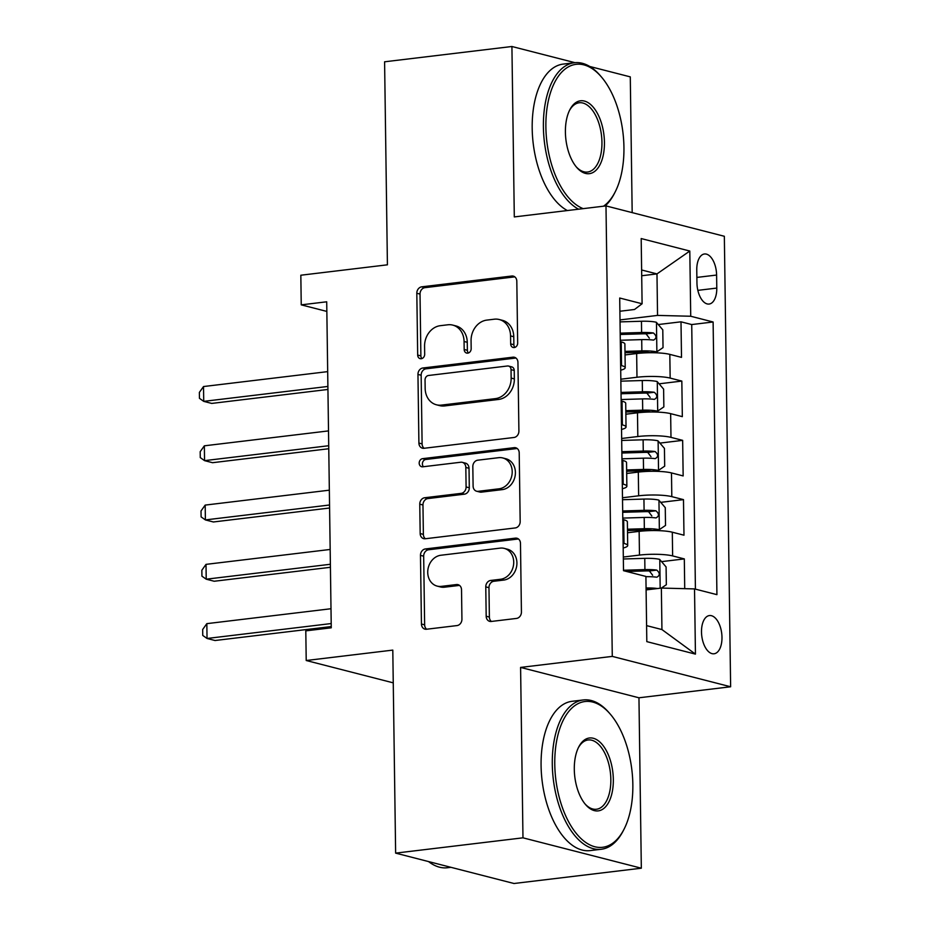 <?xml version="1.0" encoding="UTF-8"?>
<svg xmlns="http://www.w3.org/2000/svg" width="930" height="930" viewBox="0 0 930 930"><rect width="100%" height="100%" fill="white"/><g stroke="black" fill="none" stroke-linecap="round" stroke-linejoin="round"><path stroke-width="1.4" d="M514.232 347.553A4.139 3.453 -75.6 0 0 517.673 343.065L516.813 281.244A5.906 4.941 -75.6 0 0 513.279 276.117A5.906 4.941 -75.6 0 0 511.733 276.024L421.732 286.835A5.906 4.941 -75.6 0 0 416.814 293.252L417.686 355.074A4.139 3.453 -75.6 0 0 420.151 358.654A4.139 3.453 -75.6 0 0 421.244 358.724A4.139 3.453 -75.6 0 0 424.685 354.237L424.568 346.227A18.891 15.787 -75.6 0 1 440.309 325.686L447.807 324.791A18.891 15.787 -75.6 0 1 452.759 325.105A18.891 15.787 -75.6 0 1 464.07 341.484L464.175 349.482A4.139 3.453 -75.6 0 0 466.651 353.075A4.139 3.453 -75.6 0 0 467.732 353.144A4.139 3.453 -75.6 0 0 471.173 348.645L471.068 340.647A18.891 15.787 -75.6 0 1 486.809 320.106L494.307 319.199A18.891 15.787 -75.6 0 1 499.259 319.525A18.891 15.787 -75.6 0 1 510.558 335.904L510.675 343.902A4.139 3.453 -75.6 0 0 513.151 347.483A4.139 3.453 -75.6 0 0 514.232 347.553M721.982 637.294A19.251 10.056 83.1 0 0 709.451 615.555A19.251 10.056 83.1 0 0 701.499 632.04A19.251 10.056 83.1 0 0 714.042 653.778A19.251 10.056 83.1 0 0 721.982 637.294M486.181 616.241A5.906 4.941 -75.6 0 0 489.715 621.368A5.906 4.941 -75.6 0 0 491.261 621.461L516.51 618.427A5.906 4.941 -75.6 0 0 521.428 612.01L520.475 543.352A5.906 4.941 -75.6 0 0 516.941 538.238A5.906 4.941 -75.6 0 0 515.394 538.133L425.394 548.944A5.906 4.941 -75.6 0 0 420.476 555.361L421.441 624.018A5.906 4.941 -75.6 0 0 424.964 629.145A5.906 4.941 -75.6 0 0 426.521 629.238L457.014 625.576A5.906 4.941 -75.6 0 0 461.931 619.159L461.524 589.771A5.906 4.941 -75.6 0 0 457.99 584.656A5.906 4.941 -75.6 0 0 456.444 584.563L441.32 586.377A15.798 13.206 -75.6 0 1 437.181 586.109A15.798 13.206 -75.6 0 1 427.858 569.962A15.798 13.206 -75.6 0 1 440.89 555.245L500.131 548.13A15.798 13.206 -75.6 0 1 504.269 548.398A15.798 13.206 -75.6 0 1 513.593 564.545A15.798 13.206 -75.6 0 1 500.561 579.262L490.691 580.448A5.906 4.941 -75.6 0 0 485.774 586.865L486.181 616.241L489.378 617.067A5.906 4.941 -75.6 0 0 491.4 621.449M574.984 62.682L511.919 46.5L384.59 61.799L387.415 264.818L300.832 275.222L301.239 304.854L326.709 301.797L331.266 627.808L305.796 630.865L306.214 660.509L393.262 682.853M522.974 837.825L641.328 868.202L638.957 697.791L520.591 667.415L522.974 837.825L395.634 853.124L392.797 650.105L306.214 660.509M520.591 667.415L612.277 656.394L605.988 205.902L724.342 236.278L730.631 686.77L612.277 656.394M511.919 46.5L514.302 216.923L605.988 205.902M513.988 437.484A5.906 4.941 -75.6 0 0 518.905 431.067L517.94 362.409A5.906 4.941 -75.6 0 0 514.418 357.283A5.906 4.941 -75.6 0 0 512.86 357.19L422.871 368.001A5.906 4.941 -75.6 0 0 417.954 374.418L418.907 443.075A5.906 4.941 -75.6 0 0 422.441 448.19A5.906 4.941 -75.6 0 0 423.987 448.295L513.988 437.484M519.207 452.875L520.172 521.532A5.906 4.941 -75.6 0 1 515.243 527.949L425.254 538.761A5.906 4.941 -75.6 0 1 423.708 538.668A5.906 4.941 -75.6 0 1 420.174 533.553L419.767 504.165A5.906 4.941 -75.6 0 1 424.685 497.748L461.175 493.365A5.906 4.941 -75.6 0 0 466.093 486.948L465.825 467.453A5.906 4.941 -75.6 0 0 462.291 462.338A5.906 4.941 -75.6 0 0 460.745 462.233L422.743 466.802A4.139 3.453 -75.6 0 1 421.662 466.732A4.139 3.453 -75.6 0 1 419.221 462.501A4.139 3.453 -75.6 0 1 422.639 458.653L514.127 447.667A5.906 4.941 -75.6 0 1 515.673 447.76A5.906 4.941 -75.6 0 1 519.207 452.875M641.328 868.202L513.988 883.5L395.634 853.124M632.179 212.621L630.284 76.876L589.748 66.472M684.724 588.667L684.317 558.907L661.567 561.639M623.321 557.024L639.468 555.082A24.064 4.08 -0.8 0 1 672.634 555.919L672.309 532.204L683.98 535.203L683.48 499.631L660.742 502.363M622.496 497.748L638.643 495.806A24.064 4.08 -0.8 0 1 671.809 496.643L671.483 472.928L683.155 475.928L682.655 440.355L659.905 443.099M621.67 438.472L637.817 436.53A24.064 4.08 -0.8 0 1 670.983 437.367L670.646 413.652L682.329 416.652L681.83 381.079L670.158 378.092A24.064 4.08 179.2 0 0 636.98 377.255L620.833 379.196M659.079 383.823L681.83 381.079M672.309 532.204A24.064 4.08 179.2 0 0 639.143 531.367L627.518 532.762M671.483 472.928A24.064 4.08 179.2 0 0 638.306 472.091L626.692 473.486M670.646 413.652A24.064 4.08 179.2 0 0 637.48 412.815L625.867 414.21M696.768 269.956L696.954 282.999A18.646 9.742 83.1 0 0 709.09 304.052A18.646 9.742 83.1 0 0 716.786 288.079L716.6 275.048A18.646 9.742 83.1 0 0 704.463 253.983A18.646 9.742 83.1 0 0 696.768 269.956M646.594 625.623L661.939 629.563L661.358 588.074L694.524 588.911L716.925 594.654L713.112 321.989L690.723 316.247L657.545 315.41L620.008 319.92M694.524 588.911L695.442 654.115L646.815 641.63L645.908 576.437L623.507 570.683L619.706 298.019L642.095 303.761L641.188 238.557L689.804 251.042L690.723 316.247M695.419 589.132L691.722 324.558L681.004 321.815L681.504 357.376L669.821 354.377A24.064 4.08 179.2 0 0 636.655 353.54L625.041 354.935M620.717 370.175A24.064 4.08 179.2 0 0 625.216 367.722A24.064 4.08 179.2 0 0 621.531 365.606L620.647 365.385M625.216 367.722L624.89 344.007A24.064 4.08 179.2 0 0 621.205 341.903L620.31 341.67M623.123 543.213L624.018 543.434A24.064 4.08 -0.8 0 1 627.704 545.55A24.064 4.08 -0.8 0 1 623.193 548.003M627.704 545.55L627.366 521.835A24.064 4.08 179.2 0 0 623.681 519.731L622.798 519.498M622.298 483.937L623.181 484.158A24.064 4.08 -0.8 0 1 626.867 486.274A24.064 4.08 -0.8 0 1 622.368 488.727M626.867 486.274L626.541 462.559A24.064 4.08 179.2 0 0 622.856 460.455L621.972 460.222M621.473 424.661L622.356 424.882A24.064 4.08 -0.8 0 1 626.041 426.998A24.064 4.08 -0.8 0 1 621.542 429.451M626.041 426.998L625.716 403.283A24.064 4.08 179.2 0 0 622.031 401.179L621.147 400.946M670.983 437.367L682.655 440.355M671.809 496.643L683.48 499.631M672.634 555.919L684.317 558.907M661.358 588.074L646.094 589.911M657.545 315.41L656.975 273.908L641.63 269.979M641.7 275.745L656.975 273.908L689.804 251.042M619.892 311.248L634.516 309.492L642.095 303.761M638.957 697.791L730.631 686.77M301.239 304.854L326.849 311.422M658.254 324.547L681.004 321.815M691.722 324.558L713.112 321.989M695.442 654.115L661.939 629.563M514.871 347.401A4.139 3.453 -75.6 0 1 513.872 344.716L513.767 336.718A18.891 15.787 -75.6 0 0 502.456 320.339L499.259 319.525M452.759 325.105L455.967 325.93A18.891 15.787 -75.6 0 1 467.267 342.31L467.383 350.308A4.139 3.453 -75.6 0 0 468.371 352.993M514.79 276.861L424.94 287.661A5.906 4.941 -75.6 0 0 420.023 294.078L420.883 355.888A4.139 3.453 -75.6 0 0 421.883 358.573M515.929 358.027L426.068 368.815A5.906 4.941 -75.6 0 0 421.151 375.243L422.104 443.889A5.906 4.941 -75.6 0 0 424.127 448.272M511.035 369.652A4.139 3.453 -75.6 0 0 508.559 366.06A4.139 3.453 -75.6 0 0 507.478 365.99L428.486 375.488A4.139 3.453 -75.6 0 0 425.045 379.975L425.161 388.415A18.891 15.787 -75.6 0 0 436.461 404.794A18.891 15.787 -75.6 0 0 441.413 405.108L495.411 398.621A18.891 15.787 -75.6 0 0 511.151 378.08L511.035 369.652L514.232 370.466A4.139 3.453 -75.6 0 0 511.756 366.885L508.559 366.06M436.461 404.794L439.658 405.62A18.891 15.787 -75.6 0 0 444.621 405.933L441.413 405.108M514.232 370.466L514.348 378.905A18.891 15.787 -75.6 0 1 498.608 399.447L444.621 405.933M462.291 462.338L465.488 463.152A5.906 4.941 -75.6 0 1 469.022 468.278L469.301 487.762A5.906 4.941 -75.6 0 1 464.384 494.179L427.881 498.573A5.906 4.941 -75.6 0 0 422.964 504.99L423.371 534.366A5.906 4.941 -75.6 0 0 425.394 538.749M517.185 448.504L425.835 459.478A4.139 3.453 -75.6 0 0 422.639 462.373A4.139 3.453 -75.6 0 0 423.441 466.721M499.05 488.808A15.798 13.206 -75.6 0 0 512.081 474.102A15.798 13.206 -75.6 0 0 502.758 457.955A15.798 13.206 -75.6 0 0 498.62 457.688L477.741 460.187A5.906 4.941 -75.6 0 0 472.824 466.616L473.103 486.099A5.906 4.941 -75.6 0 0 476.625 491.226A5.906 4.941 -75.6 0 0 478.183 491.319L499.05 488.808L502.247 489.633A15.798 13.206 -75.6 0 0 515.278 474.916A15.798 13.206 -75.6 0 0 505.955 458.769L502.758 457.955M476.625 491.226L479.834 492.04A5.906 4.941 -75.6 0 0 481.38 492.144L478.183 491.319M502.247 489.633L481.38 492.144M504.269 548.398L507.478 549.212A15.798 13.206 -75.6 0 1 516.789 565.359A15.798 13.206 -75.6 0 1 503.769 580.076L493.888 581.262A5.906 4.941 -75.6 0 0 488.971 587.679L489.378 617.067M437.181 586.109L440.378 586.935A15.798 13.206 -75.6 0 0 444.517 587.19L441.32 586.377M459.501 585.4L444.517 587.19M518.452 538.97L428.591 549.77A5.906 4.941 -75.6 0 0 423.673 556.187L424.638 624.844A5.906 4.941 -75.6 0 0 426.661 629.226M625.007 352.726L642.607 352.203A8.126 1.383 179.2 0 1 650.093 352.691L656.708 351.9L663.032 347.611L662.788 329.836L656.301 322.257A15.938 2.709 179.2 0 0 641.456 321.257L620.043 321.885M656.708 351.9A15.938 2.709 179.2 0 0 641.863 350.889L624.983 351.389M327.686 371.628L203.519 386.543L203.728 401.365L211.726 403.422L327.93 389.461M620.298 340.264L641.712 339.624A15.938 2.709 -0.8 0 1 653.534 340.101C656.801 338.264 656.766 335.893 653.43 332.987A15.938 2.709 179.2 0 0 641.607 332.51L620.194 333.149M620.217 334.486L642.351 333.824A8.126 1.383 -0.8 0 1 646.106 333.87L649.326 338.136M203.519 386.543L199.369 392.402L199.45 398.331L203.728 401.365L327.895 386.45M603.524 206.193A73.389 38.316 83.1 0 0 615.125 192.033A73.389 38.316 83.1 0 0 623.937 147.231A73.389 38.316 83.1 0 0 601.28 76.806A73.389 38.316 83.1 0 0 545.887 127.201A73.389 38.316 83.1 0 0 583.168 208.645M578.565 209.192A75.191 39.258 -96.9 0 1 543.399 127.143A75.191 39.258 -96.9 0 1 574.415 62.74A75.191 39.258 -96.9 0 1 600.164 75.504L601.28 76.806M604.43 142.22A36.689 19.158 -96.9 0 1 576.728 167.423A36.689 19.158 -96.9 0 1 565.405 132.211A36.689 19.158 -96.9 0 1 569.811 109.81A36.689 19.158 -96.9 0 1 591.236 105.067A36.689 19.158 -96.9 0 1 604.43 142.22M576.158 166.749A34.887 18.216 83.1 0 0 587.551 172.038A34.887 18.216 83.1 0 0 601.942 142.162A34.887 18.216 83.1 0 0 579.227 102.765A34.887 18.216 83.1 0 0 569.416 110.6M567.358 210.54A75.191 39.258 -96.9 0 1 532.193 128.48A75.191 39.258 -96.9 0 1 563.208 64.089L574.415 62.74M615.125 192.033L614.346 193.556A75.191 39.258 -96.9 0 1 605.07 206.018M632.842 784.443A73.389 38.316 83.1 0 0 610.185 714.019A73.389 38.316 83.1 0 0 554.78 764.413A73.389 38.316 83.1 0 0 581.157 838.721A73.389 38.316 83.1 0 0 624.03 829.235A73.389 38.316 83.1 0 0 632.842 784.443M624.03 829.235L623.24 830.769A75.191 39.258 -96.9 0 1 601.257 849.264A75.191 39.258 -96.9 0 1 552.292 764.344A75.191 39.258 -96.9 0 1 583.319 699.953A75.191 39.258 -96.9 0 1 609.057 712.717L610.185 714.019M613.323 779.433A36.689 19.158 -96.9 0 1 585.621 804.636A36.689 19.158 -96.9 0 1 574.298 769.424A36.689 19.158 -96.9 0 1 578.704 747.023A36.689 19.158 -96.9 0 1 600.141 742.279A36.689 19.158 -96.9 0 1 613.323 779.433M585.063 803.962A34.887 18.216 83.1 0 0 596.444 809.251A34.887 18.216 83.1 0 0 610.836 779.375A34.887 18.216 83.1 0 0 588.12 739.966A34.887 18.216 83.1 0 0 578.309 747.813M601.257 849.264L590.05 850.613A75.191 39.258 -96.9 0 1 541.086 765.692A75.191 39.258 -96.9 0 1 572.113 701.301L583.319 699.953M450.957 867.318L447.423 867.748A75.191 39.258 -96.9 0 1 428.532 861.564M625.832 412.002L643.432 411.478A8.126 1.383 179.2 0 1 650.919 411.967L657.545 411.176L663.857 406.887L663.613 389.112L657.126 381.533A15.938 2.709 179.2 0 0 642.281 380.533L620.868 381.161M657.545 411.176A15.938 2.709 179.2 0 0 642.7 410.165L625.82 410.665M328.511 430.904L204.356 445.819L204.554 460.641L212.552 462.698L328.767 448.737M621.124 399.54L642.537 398.9A15.938 2.709 -0.8 0 1 654.36 399.377C657.626 397.54 657.591 395.169 654.255 392.262A15.938 2.709 179.2 0 0 642.432 391.786L621.019 392.425M621.042 393.762L643.176 393.099A8.126 1.383 -0.8 0 1 646.931 393.134L650.151 397.412M204.356 445.819L200.194 451.678L200.276 457.607L204.554 460.641L328.72 445.726M626.657 471.278L644.269 470.754A8.126 1.383 179.2 0 1 651.744 471.243L658.37 470.452L664.683 466.163L664.438 448.376L657.952 440.808A15.938 2.709 179.2 0 0 643.107 439.809L621.693 440.436M658.37 470.452A15.938 2.709 179.2 0 0 643.525 469.441L626.646 469.941M329.336 490.18L205.181 505.095L205.391 519.917L213.389 521.974L329.592 508.013M621.949 458.816L643.362 458.176A15.938 2.709 -0.8 0 1 655.185 458.653C658.452 456.816 658.417 454.445 655.08 451.538A15.938 2.709 179.2 0 0 643.269 451.062L621.856 451.701M621.868 453.038L644.002 452.375A8.126 1.383 -0.8 0 1 647.757 452.41L650.977 456.688M205.181 505.095L201.019 510.954L201.101 516.882L205.391 519.917L329.546 505.002M627.494 530.553L645.095 530.03A8.126 1.383 179.2 0 1 652.569 530.519L659.196 529.728L665.52 525.438L665.264 507.652L658.777 500.084A15.938 2.709 179.2 0 0 643.932 499.073L622.519 499.712M659.196 529.728A15.938 2.709 179.2 0 0 644.351 528.717L627.471 529.216M330.173 549.456L206.007 564.371L206.216 579.192L214.214 581.25L330.417 567.288M622.775 518.091L644.188 517.452A15.938 2.709 -0.8 0 1 656.01 517.929C659.277 516.092 659.242 513.72 655.917 510.814A15.938 2.709 179.2 0 0 644.095 510.338L622.682 510.977M622.693 512.314L644.839 511.651A8.126 1.383 -0.8 0 1 648.582 511.686L651.802 515.964M206.007 564.371L201.845 570.23L201.926 576.158L206.216 579.192L330.371 564.278M661.393 588.074L666.345 584.714L666.089 566.928L659.614 559.36A15.938 2.709 179.2 0 0 644.769 558.349L623.344 558.988M650.407 589.388A8.126 1.383 179.2 0 0 646.083 589.295M657.533 588.539A15.938 2.709 179.2 0 0 646.071 587.969M330.999 608.731L206.832 623.646L207.041 638.468L215.039 640.514L331.243 626.564M645.908 576.705A15.938 2.709 -0.8 0 1 656.836 577.205C660.102 575.368 660.067 572.996 656.743 570.09A15.938 2.709 179.2 0 0 644.92 569.613L623.507 570.253M626.657 571.497L645.664 570.927A8.126 1.383 -0.8 0 1 649.407 570.962L652.639 575.24M206.832 623.646L202.67 629.505L202.752 635.434L207.041 638.468L331.208 623.553M639.468 555.082L639.143 531.367M638.643 495.806L638.306 472.091M637.817 436.53L637.48 412.815M636.98 377.255L636.655 353.54M621.531 365.606L621.205 341.903M624.018 543.434L623.681 519.731M623.181 484.158L622.856 460.455M622.356 424.882L622.031 401.179M670.158 378.092L669.821 354.377M696.872 277.419L716.6 275.048M697.837 290.358L716.786 288.079M513.767 336.718L510.558 335.904M467.383 350.308L464.175 349.482M467.267 342.31L464.07 341.484M420.883 355.888L417.686 355.074M420.023 294.078L416.814 293.252M424.94 287.661L421.732 286.835M514.685 276.78L511.733 276.024M513.872 344.716L510.675 343.902M422.104 443.889L418.907 443.075M421.151 375.243L417.954 374.418M426.068 368.815L422.871 368.001M515.813 357.945L512.86 357.19M498.608 399.447L495.411 398.621M514.348 378.905L511.151 378.08M423.371 534.366L420.174 533.553M422.964 504.99L419.767 504.165M427.881 498.573L424.685 497.748M464.384 494.179L461.175 493.365M469.301 487.762L466.093 486.948M469.022 468.278L465.825 467.453M425.835 459.478L422.639 458.653M517.08 448.423L514.127 447.667M488.971 587.679L485.774 586.865M493.888 581.262L490.691 580.448M503.769 580.076L500.561 579.262M459.397 585.319L456.444 584.563M424.638 624.844L421.441 624.018M423.673 556.187L420.476 555.361M428.591 549.77L425.394 548.944M518.347 538.9L515.394 538.133M656.871 351.796L656.464 322.454M641.607 332.51L641.456 321.257M641.863 350.889L641.712 339.624M646.106 333.87L653.43 332.987M657.696 411.072L657.289 381.73M642.432 391.786L642.281 380.533M642.7 410.165L642.537 398.9M646.931 393.134L654.255 392.262M658.533 470.348L658.115 441.006M643.269 451.062L643.107 439.809M643.525 469.441L643.362 458.176M647.757 452.41L655.08 451.538M659.358 529.623L658.952 500.282M644.095 510.338L643.932 499.073M644.351 528.717L644.188 517.452M648.582 511.686L655.917 510.814M660.172 588.213L659.777 559.558M644.92 569.613L644.769 558.349M649.407 570.962L656.743 570.09"/></g></svg>

